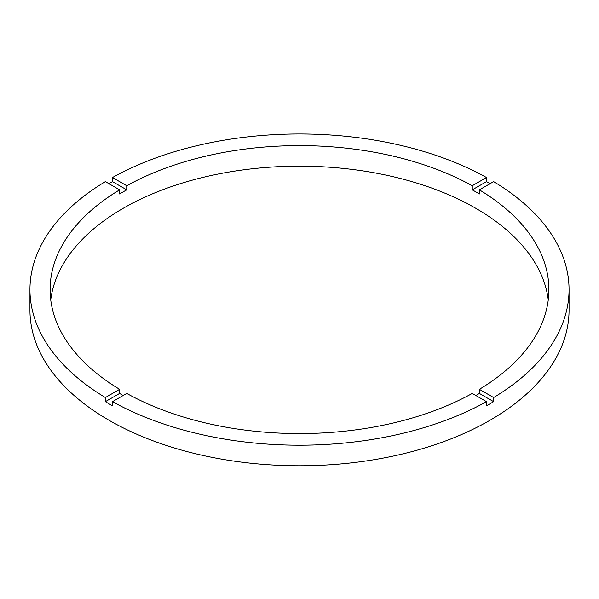 <?xml version="1.0" encoding="UTF-8"?>
<svg xmlns="http://www.w3.org/2000/svg" width="599" height="599" viewBox="0 0 599 599"><rect width="100%" height="100%" fill="white"/><g stroke="black" fill="none" stroke-linecap="round" stroke-linejoin="round"><path stroke-width="0.9" d="M123.147 395.52A249.394 143.985 0 0 1 119.62 393.438L119.62 389.328L105.372 397.556A269.55 155.62 0 0 1 29.95 289.587L29.95 310.162A269.55 155.62 0 0 0 108.898 420.199A269.55 155.62 0 0 0 402.655 453.937A269.55 155.62 0 0 0 569.05 310.162L569.05 289.587A269.55 155.62 0 0 0 493.628 181.624L479.38 189.853A249.394 143.985 0 0 1 548.894 289.587A249.394 143.985 0 0 1 479.38 389.328L479.38 393.438A249.394 143.985 0 0 1 475.853 395.52M29.95 289.587A269.55 155.62 0 0 1 105.372 181.624L119.62 189.853A249.394 143.985 0 0 0 50.106 289.587A249.394 143.985 0 0 0 119.62 389.328M119.62 189.853L119.62 193.964A249.394 143.985 0 0 1 126.748 189.853L126.748 185.742L112.492 177.514A269.55 155.62 0 0 1 486.508 177.514L472.252 185.742A249.394 143.985 0 0 0 126.748 185.742M472.252 185.742L472.252 189.853A249.394 143.985 0 0 1 475.853 191.89A249.394 143.985 0 0 1 479.38 193.964L479.38 189.853M548.257 299.874A249.394 143.985 0 0 0 475.853 208.347A249.394 143.985 0 0 0 212.353 175.245A249.394 143.985 0 0 0 50.743 299.874M119.62 393.438L105.372 401.667A269.55 155.62 0 0 0 108.898 403.748A269.55 155.62 0 0 0 112.492 405.785L112.492 401.667A269.55 155.62 0 0 0 486.508 401.667L486.508 405.785A269.55 155.62 0 0 0 493.628 401.667L479.38 393.438M493.628 401.667L493.628 397.556A269.55 155.62 0 0 0 569.05 289.587M493.628 397.556L479.38 389.328M112.492 401.667L126.748 393.438A249.394 143.985 0 0 0 472.252 393.438L486.508 401.667M105.372 401.667L105.372 397.556M126.748 189.853L112.492 181.624A269.55 155.62 0 0 0 108.898 183.661M112.492 181.624L112.492 177.514M486.508 177.514L486.508 181.624L472.252 189.853M490.102 183.661A269.55 155.62 0 0 0 486.508 181.624"/></g></svg>

